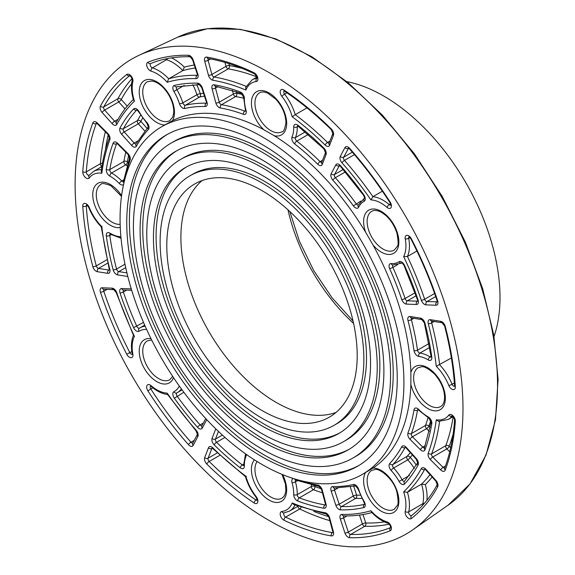 <?xml version="1.0" encoding="UTF-8"?>
<svg xmlns="http://www.w3.org/2000/svg" width="575" height="575" viewBox="0 0 575 575"><rect width="100%" height="100%" fill="white"/><g stroke="black" fill="none" stroke-linecap="round" stroke-linejoin="round"><path stroke-width="0.86" d="M434.621 293.502L424.652 299.252A241.22 139.272 -120 0 0 407.445 256.486L416.925 251.016M75.117 184.546A274.253 158.341 60 0 1 138.855 55.38A274.253 158.341 60 0 1 406.18 217.336A274.253 158.341 60 0 1 412.771 529.827A274.253 158.341 60 0 1 199.281 465.161A274.253 158.341 60 0 1 75.117 184.546M161.647 126.766L172.442 120.685A200.704 115.877 60 0 1 263.846 129.734L274.253 135.75A200.704 115.877 60 0 1 365.65 232.235L373.017 244.986A200.704 115.877 60 0 1 410.873 372.377L410.873 384.402A200.704 115.877 60 0 1 373.017 468.086L362.351 474.397A200.704 115.877 60 0 1 207.683 420.627A200.704 115.877 60 0 1 120.074 218.644A200.704 115.877 60 0 1 161.647 126.766A200.704 115.877 60 0 1 362.351 242.643A200.704 115.877 60 0 1 362.351 474.397M409.975 237.597L408.703 238.33A37.397 21.591 -120 0 1 407.445 256.486L403.657 256.608A238.726 137.827 60 0 1 421.302 300.229A4.988 2.882 -120 0 0 425.974 304.858L435.958 305.246A4.988 2.882 -120 0 0 437.647 300.775A264.284 152.583 -120 0 0 411.341 238.769A4.988 2.882 -120 0 0 407.05 235.304A4.988 2.882 -120 0 0 405.224 238.841A34.903 20.154 60 0 1 403.657 256.608M329.942 141.062L327.506 142.463A241.22 139.272 -120 0 0 295.234 114.662L306.985 107.877M286.875 92.798L284.56 94.128A37.397 21.591 -120 0 1 295.234 114.662L292.208 116.797A238.726 137.827 60 0 1 325.155 145.065A4.988 2.882 -120 0 0 329.64 145.209L333.414 135.427A4.988 2.882 -120 0 0 331.272 128.958A264.284 152.583 -120 0 0 284 90.045A4.988 2.882 -120 0 0 280.363 90.749A4.988 2.882 -120 0 0 281.879 96.356A34.903 20.154 60 0 1 292.208 116.797M192.776 84.69A37.397 21.591 60 0 1 196.93 94.717A2.494 0.74 162.7 0 1 200.308 93.818A2.494 2.005 -102.9 0 1 199.554 97.082A210.68 121.634 60 0 1 204.477 96.118M179.45 103.766A4.988 2.882 -120 0 0 184.697 108.495A208.186 120.197 60 0 1 205.275 106.483A4.988 2.882 -120 0 0 206.95 102.055L202.292 87.838A4.988 2.882 -120 0 0 197.57 83.159A233.745 134.952 -120 0 0 174.34 85.416A4.988 2.882 -120 0 0 173.923 91.454A34.903 20.154 60 0 1 179.45 103.766A2.494 0.74 -17.3 0 0 182.828 102.86L196.93 94.717A2.494 1.438 -120 0 0 199.554 97.082L185.452 105.225A2.494 1.438 60 0 1 182.828 102.86A37.397 21.591 -120 0 0 176.906 89.671L184.208 85.452M194.285 65.011A243.714 140.71 -120 0 0 184.309 67.146L182.814 70.624A241.22 139.272 60 0 1 195.277 68.03M167.505 58.564A2.494 1.739 -73.5 0 1 166.47 59.743A37.397 21.591 60 0 1 182.814 70.624L168.712 78.768L167.188 82.261A238.726 137.827 60 0 1 196.147 78.61A4.988 2.882 -120 0 0 197.822 74.182L193.164 59.965A4.988 2.882 -120 0 0 188.442 55.286A264.284 152.583 -120 0 0 147.897 62.265A4.988 2.882 -120 0 0 147.049 66.722A4.988 2.882 -120 0 0 151.017 71.12A34.903 20.154 60 0 1 167.188 82.261M165.37 59.002A2.494 1.438 -120 0 0 166.47 59.743L152.368 67.886A2.494 1.438 60 0 1 150.413 65.773A2.494 1.438 60 0 1 150.7 63.502M125.76 152.138A231.251 133.515 -120 0 0 123.905 161.467A2.494 1.667 -170.5 0 1 127.398 161.805A2.494 1.473 -61.1 0 1 125.673 164.881A37.397 21.591 60 0 1 127.068 165.693M124.696 179.824A208.186 120.197 60 0 1 130.137 160.044A4.988 2.882 -120 0 0 128.017 153.647L117.659 143.312A4.988 2.882 -120 0 0 113.131 143.175A233.745 134.952 -120 0 0 106.296 169.273A2.494 1.667 -170.5 0 0 109.796 169.611L123.905 161.467A2.494 1.438 -120 0 0 125.673 164.881L111.572 173.025A2.494 1.438 60 0 1 109.796 169.611A231.251 133.515 60 0 1 116.552 143.793L117.005 143.534M105.34 131.768A261.79 151.146 -120 0 0 100.395 163.717A2.494 1.553 -175.9 0 1 102.436 163.365M89.175 175.253A2.494 1.438 60 0 1 87.235 174.376A2.494 1.438 60 0 1 86.293 171.86L100.395 163.717A2.494 1.438 -120 0 0 101.789 166.678M109.839 139.804A2.494 1.833 20.3 0 1 109.264 137.914C105.513 148.062 102.839 159.103 101.236 171.048L101.84 173.233A238.726 137.827 60 0 1 109.839 139.804A4.988 2.882 -120 0 0 107.719 133.4L97.362 123.064A4.988 2.882 -120 0 0 92.834 122.921A264.284 152.583 -120 0 0 82.771 171.702A4.988 2.882 -120 0 0 85.201 177.301A4.988 2.882 -120 0 0 89.297 177.912A34.903 20.154 60 0 1 101.84 173.233M116.797 292.79A2.494 0.676 -18.5 0 1 116.193 292.56L133.587 335.692L134.435 336.411A238.726 137.827 60 0 1 116.797 292.79A4.988 2.882 -120 0 0 112.125 288.161L102.142 287.773A4.988 2.882 -120 0 0 100.445 292.237A264.284 152.583 -120 0 0 126.759 354.25A4.988 2.882 -120 0 0 131.042 357.707A4.988 2.882 -120 0 0 132.868 354.171A34.903 20.154 60 0 1 134.435 336.411M212.937 447.954A2.494 0.877 -45.5 0 0 212.951 448.716L245.482 476.689C247.645 484.064 251.153 490.892 256.012 497.174A2.494 0.482 -38 0 1 256.213 496.656A34.903 20.154 60 0 1 245.892 476.215A238.726 137.827 60 0 1 212.937 447.954A4.988 2.882 -120 0 0 208.452 447.81L204.686 457.592A4.988 2.882 -120 0 0 206.82 464.061A264.284 152.583 -120 0 0 254.1 502.974A4.988 2.882 -120 0 0 257.737 502.27A4.988 2.882 -120 0 0 256.213 496.656M246.388 476.316L245.892 476.215M350.29 486.982L353.273 496.081A2.494 0.697 161.9 0 1 356.629 495.125A2.494 1.919 -88.7 0 1 355.63 498.417A231.251 133.515 -120 0 0 361.891 498.374M335.807 505.181A4.988 2.882 -120 0 0 340.529 509.86A233.745 134.952 -120 0 0 363.752 507.596A4.988 2.882 -120 0 0 364.169 501.565A34.903 20.154 60 0 1 358.642 489.253A4.988 2.882 -120 0 0 353.395 484.524A208.186 120.197 60 0 1 332.817 486.536A4.988 2.882 -120 0 0 331.15 490.957L335.807 505.181A2.494 0.697 -18.1 0 0 339.164 504.225L353.273 496.081A2.494 1.438 -120 0 0 355.63 498.417L341.528 506.561A2.494 1.438 60 0 1 339.164 504.225L334.513 490.008L337.942 488.024M359.49 515.063L362.401 523.954A2.494 0.697 161.9 0 1 365.757 522.998A2.494 1.919 -88.5 0 1 364.758 526.29A261.79 151.146 -120 0 0 389.297 524.141M390.691 527.577A261.79 151.146 60 0 1 350.657 534.434A2.494 1.438 60 0 1 348.292 532.098L362.401 523.954A2.494 1.438 -120 0 0 364.758 526.29L350.657 534.434A2.494 1.919 91.5 0 0 349.65 537.726A264.284 152.583 -120 0 0 390.195 530.754A4.988 2.882 -120 0 0 391.05 526.298A4.988 2.882 -120 0 0 387.076 521.899A34.903 20.154 60 0 1 370.911 510.751A238.726 137.827 60 0 1 341.952 514.402A4.988 2.882 -120 0 0 340.278 518.83L344.935 533.054A4.988 2.882 -120 0 0 349.65 537.726M387.076 521.899A2.494 1.739 -73.5 0 0 388.132 523.272C382.289 521.46 376.711 517.723 371.407 512.045L370.911 510.751M370.911 199.884A34.903 20.154 60 0 1 387.076 207.403A4.988 2.882 -120 0 0 391.05 207.597A4.988 2.882 -120 0 0 390.195 202.148A264.284 152.583 -120 0 0 349.65 148.357A4.988 2.882 -120 0 0 344.935 147.588L340.278 156.436A4.988 2.882 -120 0 0 341.952 162.79A238.726 137.827 60 0 1 370.911 199.884L372.909 196.664L382.382 191.188M232.365 90.282L233.364 94.041A2.494 0.862 165.1 0 1 236.785 93.279A2.494 1.833 -80.2 0 1 235.606 96.557A210.68 121.634 60 0 1 243.635 98.232M215.841 102.939A4.988 2.882 -120 0 0 220.318 107.978A208.186 120.197 60 0 1 243.383 114.31A4.988 2.882 -120 0 0 246.05 110.364A34.903 20.154 60 0 1 244.375 98.433A4.988 2.882 -120 0 0 240.235 91.942A233.745 134.952 -120 0 0 214.216 84.812A4.988 2.882 -120 0 0 212.074 88.809L215.841 102.939A2.494 0.862 -14.9 0 0 219.262 102.177L233.364 94.041A2.494 1.438 -120 0 0 235.606 96.557L221.497 104.7A2.494 1.438 60 0 1 219.262 102.177L215.488 88.047A2.494 1.438 60 0 1 215.733 86.279M224.933 62.409L225.975 66.341A2.494 0.862 165.1 0 1 229.396 65.579A2.494 1.833 -80.3 0 1 228.217 68.856A241.22 139.272 60 0 1 256.982 76.921M246.129 86.358A241.22 139.272 -120 0 0 214.116 77A2.494 1.438 60 0 1 211.873 74.484L225.975 66.341A2.494 1.438 -120 0 0 228.217 68.856L214.116 77A2.494 1.833 99.7 0 0 212.937 80.277A238.726 137.827 60 0 1 245.892 90.059L245.697 87.263L252.109 79.889L257.018 77.05M140.645 115.173A231.251 133.515 -120 0 0 137.482 120.57A2.494 1.919 -151.3 0 1 140.832 121.354A2.494 0.697 -41.9 0 1 138.323 123.783L144.713 130.913M132.034 78.552A261.79 151.146 -120 0 0 117.904 98.735A2.494 1.919 -151.5 0 1 121.26 99.511A2.494 0.697 -41.9 0 1 118.752 101.94L124.991 108.912M134.435 101.171L133.565 100.093C131.308 92.661 130.856 85.962 132.207 79.997A2.494 1.739 13.5 0 0 132.868 81.6A4.988 2.882 -120 0 0 131.042 75.958A4.988 2.882 -120 0 0 126.759 74.47A264.284 152.583 -120 0 0 100.445 106.095A4.988 2.882 -120 0 0 102.142 112.52L112.125 123.661A4.988 2.882 -120 0 0 116.797 124.423A238.726 137.827 60 0 1 134.435 101.171A34.903 20.154 60 0 1 132.868 81.6M101.84 226.708A34.903 20.154 60 0 1 89.297 207.553A4.988 2.882 -120 0 0 85.201 203.428A4.988 2.882 -120 0 0 82.771 206.224A264.284 152.583 -120 0 0 92.834 266.62A4.988 2.882 -120 0 0 97.362 271.709L107.719 273.333A4.988 2.882 -120 0 0 109.839 269.38A238.726 137.827 60 0 1 101.84 226.708L101.998 226.227M109.839 269.38A2.494 0.877 -14.5 0 1 109.192 268.992L101.222 226.816M167.188 393.135L167.382 394.234L196.039 430.862A2.494 0.676 -41.5 0 1 196.147 430.229A238.726 137.827 60 0 1 167.188 393.135A34.903 20.154 60 0 1 151.017 385.609A4.988 2.882 -120 0 0 147.049 385.423A4.988 2.882 -120 0 0 147.897 390.871A264.284 152.583 -120 0 0 188.442 444.655A4.988 2.882 -120 0 0 193.164 445.431L197.822 436.583A4.988 2.882 -120 0 0 196.147 430.229M311.348 484.876A37.397 21.591 60 0 1 311.355 486.486A2.494 1.473 -178.9 0 1 314.877 486.529A2.494 1.667 -69.5 0 1 313.425 489.728A231.251 133.515 -120 0 0 322.431 492.782M293.451 478.544A4.988 2.882 -120 0 0 292.043 482.655A34.903 20.154 60 0 1 293.724 494.586A2.494 1.473 -178.9 0 0 297.246 494.629L311.355 486.486A2.494 1.438 -120 0 0 313.425 489.728L299.316 497.871A2.494 1.438 60 0 1 297.246 494.629A37.397 21.591 -120 0 0 295.449 481.843L297.44 480.693M301.048 507.373A2.494 1.553 -64.1 0 1 299.726 508.968A261.79 151.146 -120 0 0 329.863 520.655M297.857 506.273A2.494 1.438 -120 0 0 299.726 508.968L285.617 517.105A2.494 1.438 60 0 1 283.913 515.027A2.494 1.438 60 0 1 284.122 512.914M292.208 502.96L293.796 504.57L326.499 514.179A2.494 1.833 -80.3 0 1 325.155 512.742A238.726 137.827 60 0 1 292.208 502.96A34.903 20.154 60 0 1 281.879 511.477A4.988 2.882 -120 0 0 280.363 515.337A4.988 2.882 -120 0 0 284 520.238A264.284 152.583 -120 0 0 331.272 535.907A4.988 2.882 -120 0 0 333.414 531.911L329.64 517.78A4.988 2.882 -120 0 0 325.155 512.742M410.306 452.626A210.68 121.634 60 0 1 407.007 456.399A2.494 2.005 -137.1 0 1 410.219 457.384A2.494 0.74 -42.7 0 1 407.747 459.856A37.397 21.591 60 0 1 414.345 468.474M426.923 500.315A39.891 23.029 -120 0 0 425.313 484.574L421.554 484.128A37.397 21.591 60 0 1 422.805 503.729A2.494 1.739 -166.5 0 1 424.343 503.42M411.664 515.502A2.494 1.438 60 0 1 409.551 514.618A2.494 1.438 60 0 1 408.703 511.872L422.805 503.729A2.494 1.438 -120 0 0 422.891 505.044M403.657 491.848A34.903 20.154 60 0 1 405.224 511.419A4.988 2.882 -120 0 0 407.05 517.062A4.988 2.882 -120 0 0 411.341 518.549A264.284 152.583 -120 0 0 437.647 486.924A4.988 2.882 -120 0 0 435.958 480.499L425.974 469.358A4.988 2.882 -120 0 0 421.302 468.589A238.726 137.827 60 0 1 403.657 491.848L407.445 492.272L421.554 484.128A241.22 139.272 60 0 0 430.028 474.634M428.052 417.651A210.68 121.634 60 0 1 425.493 425.45A2.494 1.833 -159.8 0 1 428.914 426.061A2.494 0.862 -45.1 0 1 426.549 428.648L429.302 431.394M453.179 416.753A241.22 139.272 60 0 1 445.783 445.69A2.494 1.833 -159.7 0 1 449.212 446.308A2.494 0.862 -45.1 0 1 446.847 448.895L449.722 451.763M453.086 416.652L448.177 419.484L438.581 421.353L436.26 419.786A238.726 137.827 60 0 1 428.253 453.215A4.988 2.882 -120 0 0 430.373 459.619L440.73 469.948A4.988 2.882 -120 0 0 445.258 470.098A264.284 152.583 -120 0 0 455.328 421.317A4.988 2.882 -120 0 0 452.899 415.718A4.988 2.882 -120 0 0 448.802 415.107A34.903 20.154 60 0 1 436.26 419.786M436.26 366.304A34.903 20.154 60 0 1 448.802 385.466A4.988 2.882 -120 0 0 452.899 389.591A4.988 2.882 -120 0 0 455.328 386.795A264.284 152.583 -120 0 0 445.258 326.392A4.988 2.882 -120 0 0 440.73 321.31L430.373 319.678A4.988 2.882 -120 0 0 428.253 323.639A238.726 137.827 60 0 1 436.26 366.304L451.375 357.966M346.818 81.636A164.551 95.004 60 0 1 465.923 182.843A164.551 95.004 60 0 1 494.018 336.591M335.994 412.462A134.636 77.733 60 0 1 235.103 367.986A134.636 77.733 60 0 1 180.895 237.475A134.636 77.733 60 0 1 202.098 180.55M166.793 245.618A134.636 77.733 60 0 1 194.681 183.986A134.636 77.733 60 0 1 329.317 261.711A134.636 77.733 60 0 1 329.31 417.177A134.636 77.733 60 0 1 225.565 381.11A134.636 77.733 60 0 1 166.793 245.618M160.123 241.766A144.073 83.181 60 0 1 189.958 175.806A144.073 83.181 60 0 1 334.032 258.987A144.073 83.181 60 0 1 334.032 425.349A144.073 83.181 60 0 1 223.007 386.752A144.073 83.181 60 0 1 160.123 241.766M189.958 175.806L192.603 174.282A144.073 83.181 60 0 1 336.677 257.463A144.073 83.181 60 0 1 336.677 423.825L334.032 425.349M340.062 432.745A153.511 88.629 60 0 1 222.237 389.958A153.511 88.629 60 0 1 156.091 236.382A153.511 88.629 60 0 1 186.573 166.887M153.446 237.906A153.511 88.629 60 0 1 185.243 167.634A153.511 88.629 60 0 1 338.754 256.263A153.511 88.629 60 0 1 338.754 433.528A153.511 88.629 60 0 1 220.455 392.402A153.511 88.629 60 0 1 153.446 237.906M146.769 234.054A162.955 94.077 60 0 1 180.521 159.462A162.955 94.077 60 0 1 343.469 253.539A162.955 94.077 60 0 1 343.469 441.701A162.955 94.077 60 0 1 217.903 398.044A162.955 94.077 60 0 1 146.769 234.054M180.521 159.462L183.166 157.931A162.955 94.077 60 0 1 346.114 252.015A162.955 94.077 60 0 1 346.114 440.177L343.469 441.701M349.499 449.097A172.392 99.532 60 0 1 217.127 401.249A172.392 99.532 60 0 1 142.744 228.678A172.392 99.532 60 0 1 177.136 150.542M140.099 230.201A172.392 99.532 60 0 1 175.799 151.282A172.392 99.532 60 0 1 348.191 250.815A172.392 99.532 60 0 1 348.191 449.873A172.392 99.532 60 0 1 215.345 403.686A172.392 99.532 60 0 1 140.099 230.201M133.422 226.349A181.829 104.981 60 0 1 171.084 143.11A181.829 104.981 60 0 1 352.913 248.091A181.829 104.981 60 0 1 352.906 458.052A181.829 104.981 60 0 1 212.793 409.335A181.829 104.981 60 0 1 133.422 226.349M171.084 143.11L173.729 141.587A181.829 104.981 60 0 1 355.558 246.567A181.829 104.981 60 0 1 355.551 456.521L352.906 458.052M358.944 465.441A191.267 110.429 60 0 1 212.024 412.541A191.267 110.429 60 0 1 129.397 220.972A191.267 110.429 60 0 1 167.692 134.191M126.752 222.496A191.267 110.429 60 0 1 166.362 134.938A191.267 110.429 60 0 1 357.628 245.367A191.267 110.429 60 0 1 357.628 466.224A191.267 110.429 60 0 1 210.242 414.978A191.267 110.429 60 0 1 126.752 222.496M417.68 301.163A2.494 1.438 60 0 1 417.4 301.192L407.416 300.804L416.106 295.787M417.687 301.027L417.4 301.192A2.494 1.912 -87.8 0 0 416.386 304.484A4.988 2.882 -120 0 0 418.075 300.013A2.494 0.676 161.5 0 1 417.472 299.783L417.903 301.077M405.224 238.841A2.494 1.057 169.4 0 0 408.703 238.33A2.494 1.438 60 0 1 408.976 236.835M417.472 299.783L403.995 265.363L404.505 265.355A4.988 2.882 -120 0 0 399.072 261.733A2.494 2.034 57.9 0 0 401.875 262.969M399.072 261.733A34.903 20.154 60 0 1 391.165 263.558A2.494 1.898 94 0 0 392.754 265.025L401.709 263.098A37.397 21.591 -120 0 0 401.911 262.983L401.709 263.098M391.165 263.558A4.988 2.882 -120 0 0 389.699 268.769L392.905 267.418A2.494 1.438 60 0 1 392.948 265.039M389.699 268.769A208.186 120.197 60 0 1 401.731 299.474A2.494 0.676 -18.6 0 0 405.08 298.497A210.68 121.634 -120 0 0 392.905 267.418L397.641 264.68M401.731 299.474A4.988 2.882 -120 0 0 406.396 304.096A2.494 1.912 -87.8 0 1 407.416 300.804A2.494 1.438 60 0 1 405.08 298.497L415.035 292.747M406.396 304.096L416.386 304.484M418.075 300.013A233.745 134.952 -120 0 0 404.505 265.355M245.892 90.059A34.903 20.154 60 0 1 256.213 81.535A4.988 2.882 -120 0 0 257.737 77.683A4.988 2.882 -120 0 0 254.1 72.781A264.284 152.583 -120 0 0 206.82 57.112A4.988 2.882 -120 0 0 204.686 61.108L208.452 75.239A4.988 2.882 -120 0 0 212.937 80.277M410.873 384.402A24.933 14.397 -120 0 0 438.013 410.586A24.933 14.397 -120 0 0 438.013 377.531A24.933 14.397 -120 0 0 410.873 372.377M365.506 472.571A24.933 14.397 -120 0 0 378.609 509.443A24.933 14.397 -120 0 0 398.626 497.476A24.933 14.397 -120 0 0 373.017 468.086M254.459 459.871A24.933 14.397 -120 0 0 257.808 488.923A24.933 14.397 -120 0 0 281.498 501.328A24.933 14.397 -120 0 0 282.656 474.641M151.045 338.711A24.933 14.397 -120 0 0 144.382 368.482A24.933 14.397 -120 0 0 173.499 377.603M121.584 195.658A24.933 14.397 -120 0 0 110.378 184.546A24.933 14.397 -120 0 0 93.524 201.149A24.933 14.397 -120 0 0 120.276 227.463M172.442 120.685A24.933 14.397 -120 0 0 169.316 94.983A24.933 14.397 -120 0 0 145.77 79.947A24.933 14.397 -120 0 0 142.047 104.679A24.933 14.397 -120 0 0 164.802 124.94M274.253 135.75A24.933 14.397 -120 0 0 286.681 123.474A24.933 14.397 -120 0 0 270.803 94.048A24.933 14.397 -120 0 0 251.771 99.274A24.933 14.397 -120 0 0 263.846 129.734M373.017 244.986A24.933 14.397 -120 0 0 398.64 245.058A24.933 14.397 -120 0 0 378.4 209.997A24.933 14.397 -120 0 0 365.65 232.235M428.246 359.928A4.988 2.882 -120 0 0 431.796 357.197A233.745 134.952 -120 0 0 424.968 323.215A4.988 2.882 -120 0 0 420.433 318.119L410.083 316.494A4.988 2.882 -120 0 0 407.963 320.44A208.186 120.197 60 0 1 414 350.556A4.988 2.882 -120 0 0 418.758 356.385A34.903 20.154 60 0 1 428.246 359.928A2.494 1.409 121.1 0 1 430.05 356.895A37.397 21.591 -120 0 0 419.879 353.1L429.662 347.451M431.796 423.746A4.988 2.882 -120 0 0 428.246 416.918A34.903 20.154 60 0 1 418.758 409.493A4.988 2.882 -120 0 0 414 409.838A208.186 120.197 60 0 1 407.963 432.975A4.988 2.882 -120 0 0 410.083 439.372L420.433 449.7A4.988 2.882 -120 0 0 424.968 449.844A233.745 134.952 -120 0 0 431.796 423.746A2.494 1.667 9.5 0 1 431.099 422.316L428.806 418.082A2.494 1.473 118.9 0 1 428.246 416.918M399.072 481.412A4.988 2.882 -120 0 0 404.505 484.071A233.745 134.952 -120 0 0 418.075 465.082A4.988 2.882 -120 0 0 416.386 458.656L406.396 447.515A4.988 2.882 -120 0 0 401.731 446.746A208.186 120.197 60 0 1 389.699 463.565A4.988 2.882 -120 0 0 391.165 470.472A34.903 20.154 60 0 1 399.072 481.412L402.105 479.723A37.397 21.591 -120 0 0 393.638 468L407.747 459.856A2.494 1.438 -120 0 1 407.007 456.399L392.905 464.543A210.68 121.634 -120 0 0 405.08 447.53L405.346 447.372M293.724 494.586A4.988 2.882 -120 0 0 297.864 501.069A233.745 134.952 -120 0 0 323.883 508.207A4.988 2.882 -120 0 0 326.025 504.21L322.259 490.08A4.988 2.882 -120 0 0 317.774 485.041A208.186 120.197 60 0 1 297.922 479.859M179.321 386.048A34.903 20.154 60 0 1 173.923 391.726A4.988 2.882 -120 0 0 174.34 398.245A233.745 134.952 -120 0 0 197.57 427.318A4.988 2.882 -120 0 0 202.292 428.095L206.748 419.628M120.951 237.303A4.988 2.882 -120 0 0 119.341 236.634A34.903 20.154 60 0 1 109.847 233.091A4.988 2.882 -120 0 0 106.296 235.822A233.745 134.952 -120 0 0 113.131 269.804A4.988 2.882 -120 0 0 117.659 274.9L127.815 276.489M139.028 111.6A4.988 2.882 -120 0 0 133.594 108.948A233.745 134.952 -120 0 0 120.024 127.93A4.988 2.882 -120 0 0 121.713 134.356L131.697 145.504A4.988 2.882 -120 0 0 136.368 146.273A208.186 120.197 60 0 1 148.4 129.454A4.988 2.882 -120 0 0 146.927 122.547A34.903 20.154 60 0 1 139.028 111.6L138.618 111.802L136.994 109.775M364.169 201.293A4.988 2.882 -120 0 0 363.752 194.774A233.745 134.952 -120 0 0 340.529 165.693A4.988 2.882 -120 0 0 335.807 164.924L331.15 173.765A4.988 2.882 -120 0 0 332.817 180.119A208.186 120.197 60 0 1 353.395 205.893A4.988 2.882 -120 0 0 358.642 207.223A34.903 20.154 60 0 1 364.169 201.293A2.494 2.034 62.1 0 1 364.507 198.246M215.769 428.828L212.074 438.423A4.988 2.882 -120 0 0 214.216 444.892A233.745 134.952 -120 0 0 240.235 467.798A4.988 2.882 -120 0 0 244.375 466.095A34.903 20.154 60 0 1 246.05 456.097A4.988 2.882 -120 0 0 246.272 454.372M131.272 288.902L121.713 288.535A4.988 2.882 -120 0 0 120.024 293.006A233.745 134.952 -120 0 0 133.594 327.657A4.988 2.882 -120 0 0 139.028 331.279A34.903 20.154 60 0 1 146.639 329.446M106.296 169.273A4.988 2.882 -120 0 0 109.847 176.101A34.903 20.154 60 0 1 119.341 183.518A4.988 2.882 -120 0 0 123.603 184.359M297.864 125.221A4.988 2.882 -120 0 0 293.724 126.924A34.903 20.154 60 0 1 292.043 136.922A4.988 2.882 -120 0 0 294.716 143.951A208.186 120.197 60 0 1 317.774 164.242A4.988 2.882 -120 0 0 322.259 164.378L326.025 154.596A4.988 2.882 -120 0 0 323.883 148.127A233.745 134.952 -120 0 0 297.864 125.221A2.494 1.164 -52 0 0 298.094 126.162L297.764 125.695M437.647 300.775A2.494 0.676 -18.5 0 1 437.05 300.553C430.071 279.702 421.353 259.152 410.888 238.898L411.341 238.769M437.252 301.925A2.494 1.438 60 0 1 436.978 301.954A2.494 1.912 92.2 0 0 435.958 305.246M437.259 301.789L426.988 301.566A2.494 1.912 92.2 0 0 425.974 304.858M435.685 296.542L426.988 301.566A2.494 1.438 60 0 1 424.652 299.252A2.494 0.676 161.5 0 1 421.302 300.229M293.724 126.924A2.494 1.409 -1.1 0 0 297.246 126.881L298.26 126.299M292.043 136.922A2.494 1.862 22.7 0 0 295.449 137.59A37.397 21.591 -120 0 0 297.246 126.881A2.494 1.438 60 0 1 297.577 125.846M281.879 96.356A2.494 0.482 142 0 1 284.56 94.128A2.494 1.438 60 0 1 284.043 90.915M294.716 143.951A2.494 1.164 -52 0 1 296.786 141.105A2.494 1.438 60 0 1 295.449 137.59L305.232 131.941M317.774 164.242A2.494 0.884 -45.5 0 1 320.124 161.64A210.68 121.634 -120 0 0 296.786 141.105L308.243 134.485M322.259 164.378A2.494 1.847 -158.9 0 1 321.691 162.459L321.95 162.215M321.756 162.294A2.494 1.438 60 0 1 320.124 161.64L322.553 160.238M326.025 154.596A2.494 1.847 -158.9 0 1 325.464 152.684L321.691 162.459M323.883 148.127A2.494 0.877 134.5 0 0 323.897 148.882L325.464 152.684M333.414 135.427A2.494 1.847 21.1 0 1 332.846 133.508L331.286 129.72C316.07 114.741 300.43 101.861 284.373 91.094A2.494 1.323 -56.2 0 1 284 90.045M331.286 129.72A2.494 0.877 -45.4 0 1 331.272 128.958M332.846 133.508L329.08 143.29A2.494 1.847 21.1 0 0 329.64 145.209M329.144 143.125A2.494 1.438 60 0 1 327.506 142.463A2.494 0.877 134.5 0 0 325.155 145.065M203.5 93.15A213.174 123.079 -120 0 0 200.308 93.818A39.891 23.029 -120 0 0 196.628 84.611M173.923 91.454L176.906 89.671A2.494 1.438 60 0 1 176.798 86.803M184.309 67.146A39.891 23.029 -120 0 0 171.479 57.881M197.419 75.16L197.146 75.318A241.22 139.272 -120 0 0 168.712 78.768A37.397 21.591 -120 0 0 152.368 67.886A2.494 1.739 106.5 0 0 151.017 71.12M197.57 83.159A2.494 1.919 91.3 0 0 199.273 84.633L176.662 86.832A2.494 2.005 -103 0 1 174.34 85.416M184.697 108.495A2.494 2.005 -102.9 0 1 185.452 105.225A210.68 121.634 -120 0 1 206.274 103.191A2.494 1.919 -88.7 0 0 205.275 106.483M206.95 102.055A2.494 0.697 161.9 0 1 206.339 101.818L206.763 103.076M202.292 87.838A2.494 0.697 161.9 0 1 201.681 87.594L206.339 101.818M150.808 63.451A2.494 2.027 -112.1 0 1 150.6 63.552A2.494 2.027 -112.1 0 1 147.897 62.265M193.164 59.965A2.494 0.697 -18.1 0 1 192.553 59.721L190.131 56.76A2.494 1.919 -88.5 0 1 188.442 55.286M192.553 59.721L197.211 73.945A2.494 0.697 -18.1 0 0 197.822 74.182M197.405 75.289A2.494 1.438 60 0 1 197.146 75.318A2.494 1.919 91.4 0 0 196.147 78.61M128.146 162.229A39.891 23.029 -120 0 0 127.398 161.805A228.757 132.07 60 0 1 128.663 155.178M113.131 143.175A2.494 1.833 20.3 0 0 116.552 143.793A2.494 1.438 60 0 1 116.782 143.419M105.354 150.226A259.296 149.708 60 0 1 108.215 134.722M101.416 169.783A37.397 21.591 -120 0 0 93.445 171.494L89.075 175.389A2.494 1.977 37.2 0 0 89.297 177.912M82.771 171.702A2.494 1.553 -175.9 0 0 86.293 171.86A261.79 151.146 60 0 1 96.262 123.539L96.708 123.287M109.847 176.101A2.494 1.473 -61.1 0 1 111.572 173.025A37.397 21.591 -120 0 1 121.742 180.974A2.494 0.819 -44.2 0 0 119.341 183.518M123.913 183.022A2.494 1.667 -170.4 0 1 123.395 181.75L123.632 181.607M123.409 181.7A2.494 1.438 60 0 1 121.742 180.974L123.733 179.824M130.137 160.044A2.494 1.833 -159.8 0 1 129.562 158.161L123.395 181.75M128.017 153.647A2.494 0.862 134.9 0 0 128.017 154.395L129.562 158.161M117.659 143.312A2.494 0.862 134.9 0 0 117.659 144.059L128.017 154.395M96.485 123.172A2.494 1.438 60 0 0 96.262 123.539A2.494 1.84 -159.6 0 1 92.834 122.921M96.679 123.021L97.369 123.812A2.494 0.862 -45.1 0 1 97.362 123.064M97.369 123.812L107.719 134.147A2.494 0.862 -45.1 0 1 107.719 133.4M139.028 331.279A2.494 2.034 -122.1 0 1 139.466 328.152A2.494 1.438 60 0 1 136.8 326.312A231.251 133.515 60 0 1 123.373 292.028L126.658 290.131M143.527 322.424L133.594 327.657M120.024 293.006A2.494 0.676 -18.5 0 0 123.373 292.028A2.494 1.438 60 0 1 123.575 290.016M132.228 354.387A2.494 1.438 60 0 1 129.864 352.683A261.79 151.146 60 0 1 103.802 291.259L107.079 289.369M131.84 351.541L126.759 354.25M139.466 328.152A2.494 2.034 -122.1 0 1 139.517 328.124A37.397 21.591 -120 0 1 139.919 327.879L139.466 328.152M145.188 326.212A37.397 21.591 -120 0 0 139.919 327.879L144.699 325.119M121.713 288.535A2.494 1.912 92.2 0 0 123.381 290.008L131.704 290.332M133.58 335.081C131.308 340.249 130.841 346.43 132.178 353.618A2.494 1.057 -10.6 0 0 132.868 354.171M103.996 289.254A2.494 1.438 60 0 0 103.802 291.259A2.494 0.676 161.5 0 1 100.445 292.237M116.193 292.56L113.785 289.635L103.802 289.247A2.494 1.912 -87.8 0 1 102.142 287.773M113.785 289.635L113.792 289.635A2.494 1.912 -87.8 0 1 112.125 288.161M243.627 465.376A2.494 1.438 60 0 1 242.305 464.952A231.251 133.515 60 0 1 216.559 442.29L224.99 437.424M243.635 464.183L242.305 464.952A2.494 1.164 128 0 0 240.235 467.798M214.216 444.892A2.494 0.877 -45.5 0 1 216.559 442.29A2.494 1.438 60 0 1 215.488 439.056L218.443 431.401M222.388 435.074L215.488 439.056A2.494 1.847 21.1 0 1 212.074 438.423M257.162 500.308A2.494 1.438 60 0 1 256.004 500.006A261.79 151.146 60 0 1 209.171 461.459L219.837 455.299M257.09 499.38L256.004 500.006A2.494 1.323 123.8 0 0 254.1 502.974M244.375 466.095A2.494 1.409 178.9 0 1 243.642 465.118L243.599 465.542L243.857 465.283M246.05 456.097A2.494 1.862 -157.3 0 1 245.511 454.121L243.642 465.118M217.3 452.913L208.107 458.225A2.494 1.438 60 0 0 209.171 461.459A2.494 0.877 134.6 0 0 206.82 464.061M208.452 447.81A2.494 1.847 -158.9 0 0 211.873 448.442L208.107 458.225A2.494 1.847 -158.9 0 1 204.686 457.592M212.304 448.198L211.873 448.442A2.494 1.438 60 0 1 212.089 448.09M360.353 495.147A228.757 132.07 60 0 1 356.629 495.125L353.762 486.357M363.752 507.596A2.494 2.005 77 0 1 364.507 504.332L364.514 504.325A2.494 1.438 60 0 1 364.507 504.332A231.251 133.515 60 0 1 341.528 506.561A2.494 1.919 -88.7 0 0 340.529 509.86M384.459 521.877A259.296 149.708 60 0 1 365.757 522.998L362.99 514.532M364.169 501.565L363.788 501.817L364.744 504.239M358.642 489.253A2.494 0.74 162.7 0 1 358.031 488.973L363.788 501.817M353.395 484.524A2.494 2.005 77.1 0 0 355.616 485.954L358.031 488.973M332.817 486.536A2.494 1.919 91.3 0 0 334.528 488.01L355.587 485.947M331.15 490.957A2.494 0.697 -18.1 0 0 334.513 490.008A2.494 1.438 60 0 1 334.715 488.01M390.684 527.613A2.494 2.027 67.9 0 0 390.195 530.754M340.278 518.83A2.494 0.697 161.9 0 0 343.634 517.874L348.292 532.098A2.494 0.697 161.9 0 1 344.935 533.054M372.557 512.368C363.465 514.956 353.833 516.127 343.649 515.883A2.494 1.919 -88.6 0 1 341.952 514.402M347.041 515.912L343.634 517.874A2.494 1.438 60 0 1 343.843 515.883M358.254 204.937A2.494 1.438 60 0 1 356.169 203.787A210.68 121.634 -120 0 0 335.347 177.704L345.295 171.961M360.906 201.056L353.395 205.893M390.691 205.16A2.494 1.438 60 0 1 389.253 204.65A37.397 21.591 -120 0 0 372.909 196.664A241.22 139.272 -120 0 0 344.475 160.375A2.494 1.438 60 0 1 343.634 157.198L348.579 148.192M344.935 147.588A2.494 1.912 -152.2 0 0 348.292 148.357A2.494 1.438 60 0 1 348.457 148.127M390.533 203.917L389.253 204.65A2.494 1.057 130.6 0 0 387.076 207.403M363.752 194.774L363.493 195.213L364.744 198.088M340.529 165.693A2.494 0.676 138.5 0 0 340.422 166.333L363.493 195.213M335.807 164.924A2.494 1.912 27.8 0 0 339.164 165.686A2.494 1.438 60 0 1 339.329 165.463M331.15 173.765A2.494 1.912 27.8 0 0 334.513 174.527L339.451 165.521M332.817 180.119A2.494 0.676 -41.4 0 1 335.347 177.704A2.494 1.438 60 0 1 334.513 174.527L343.203 169.51M358.642 207.223A2.494 1.898 -154 0 1 358.168 205.117L364.306 198.325M354.437 154.625L344.475 160.375A2.494 0.676 138.5 0 0 341.952 162.79M352.331 152.174L343.634 157.198A2.494 1.912 -152.2 0 1 340.278 156.436M390.195 202.148L389.857 202.479C377.552 183.281 364.112 165.456 349.55 148.997A2.494 0.676 -41.5 0 1 349.65 148.357M242.478 94.408A213.174 123.079 -120 0 0 236.785 93.279L236.325 91.562M245.547 111.176A2.494 1.438 60 0 1 244.835 111.112A210.68 121.634 -120 0 0 221.497 104.7A2.494 1.833 -80.2 0 0 220.318 107.978M245.547 110.702L244.835 111.112A2.494 1.667 -69.6 0 0 243.383 114.31M242.089 68.368A243.714 140.71 -120 0 0 229.396 65.579L228.872 63.609M208.452 75.239A2.494 0.862 165.1 0 0 211.873 74.484L208.107 60.346L210.5 58.966M204.686 61.108A2.494 0.862 165.1 0 0 208.107 60.346A2.494 1.438 60 0 1 208.344 58.578M257.162 78.236A2.494 1.438 60 0 1 257.061 78.25A37.397 21.591 -120 0 0 252.109 79.889M257.169 78.193L257.061 78.25A2.494 1.977 82.8 0 0 256.213 81.535M246.05 110.364A2.494 0.819 164.2 0 1 245.417 110.026L243.642 97.369A2.494 1.473 1.1 0 0 244.375 98.433M240.235 91.942A2.494 1.667 110.5 0 0 241.126 93.265L243.642 97.369M214.216 84.812A2.494 1.833 99.7 0 0 215.56 86.25L241.126 93.265M212.074 88.809A2.494 0.862 -14.9 0 0 215.488 88.047L217.875 86.667M254.1 72.781A2.494 1.553 -64.1 0 0 254.775 74.01C238.769 66.262 223.237 61.108 208.172 58.549A2.494 1.84 -80.4 0 1 206.82 57.112M146.992 128.225L140.832 121.354A228.757 132.07 60 0 1 142.672 118.119M120.024 127.93A2.494 1.919 28.7 0 0 123.373 128.714L137.482 120.57A2.494 1.438 -120 0 0 138.323 123.783L124.222 131.927A2.494 1.438 60 0 1 123.373 128.714A231.251 133.515 60 0 1 136.8 109.933L136.807 109.926A2.494 1.438 60 0 1 136.807 109.918A2.494 2.005 43 0 1 133.594 108.948M127.204 106.145L121.26 99.511A259.296 149.708 60 0 1 131.574 83.871M100.445 106.095A2.494 1.919 -151.5 0 0 103.802 106.871L117.904 98.735A2.494 1.438 -120 0 0 118.752 101.94L104.643 110.084A2.494 1.438 60 0 1 103.802 106.871A261.79 151.146 60 0 1 129.756 75.627M121.713 134.356A2.494 0.697 -41.9 0 1 124.222 131.927L134.205 143.067A2.494 0.697 -41.9 0 0 131.697 145.504M136.368 146.273A2.494 1.919 -151.3 0 1 135.944 144.052L148.336 126.737L146.855 123.215L138.618 111.802M136.038 143.887A2.494 1.438 60 0 1 134.205 143.067L137.641 141.091M148.4 129.454A2.494 2.005 -137.1 0 1 148.271 126.816M146.927 122.547A2.494 0.74 137.3 0 0 146.855 123.215M133.867 98.943C127.075 105.52 121.246 113.275 116.366 122.216A2.494 1.919 28.6 0 0 116.797 124.423M116.459 122.044A2.494 1.438 60 0 1 114.633 121.232A2.494 0.697 138.1 0 0 112.125 123.661M118.04 119.262L114.633 121.232L104.643 110.084A2.494 0.697 138.1 0 0 102.142 112.52M129.727 75.612A2.494 2.027 -127.9 0 1 126.759 74.47M106.296 235.822A2.494 1.164 -8 0 0 109.796 235.448L111.133 234.679M113.131 269.804A2.494 0.877 -14.5 0 0 116.552 269.071A231.251 133.515 60 0 1 109.796 235.448A2.494 1.438 60 0 1 110.098 234.09M109.3 270.042A2.494 1.438 60 0 1 108.883 270.056L98.526 268.432L107.719 263.12M97.362 271.709A2.494 1.847 98.9 0 1 98.526 268.432A2.494 1.438 60 0 1 96.262 265.887A261.79 151.146 60 0 1 86.293 206.058L87.371 205.433M106.928 259.728L96.262 265.887A2.494 0.877 165.4 0 1 92.834 266.62M82.771 206.224A2.494 1.323 176.2 0 0 86.293 206.058A2.494 1.438 60 0 1 86.609 204.901M119.341 236.634A2.494 1.862 97.3 0 0 120.786 238.086L110.321 234.205A2.494 1.409 -58.9 0 1 109.847 233.091M117.659 274.9A2.494 1.847 -81.1 0 1 118.824 271.616A2.494 1.438 60 0 1 116.552 269.071L124.983 264.205M126.924 272.888L118.824 271.616L125.717 267.641M109.308 269.812L108.883 270.056A2.494 1.847 98.9 0 0 107.719 273.333M86.803 204.75L88.751 207.467A2.494 0.482 -22 0 0 89.297 207.553M174.34 398.245L183.849 392.258M197.57 427.318A2.494 0.676 -41.5 0 1 200.093 424.911A231.251 133.515 60 0 1 177.114 396.139A2.494 1.438 60 0 1 176.87 392.905M173.923 391.726A2.494 2.034 -117.9 0 0 176.856 392.912A2.494 2.034 -117.9 0 0 176.906 392.883A37.397 21.591 -120 0 0 177.316 392.653A37.397 21.591 -120 0 0 181.398 388.93M192.812 443.081A2.494 1.438 60 0 1 190.972 442.24A261.79 151.146 60 0 1 150.808 388.959L152.785 387.816M194.242 440.349L190.972 442.24A2.494 0.676 138.5 0 0 188.442 444.655M147.897 390.871L150.808 388.959A2.494 1.438 60 0 1 150.513 386.062M202.292 428.095A2.494 1.912 -152.2 0 1 201.847 425.917L205.728 418.543M201.94 425.744A2.494 1.438 60 0 1 200.093 424.911L203.377 423.013M196.039 430.862L197.369 434.412A2.494 1.912 27.8 0 0 197.822 436.583M197.376 434.412L192.718 443.246A2.494 1.912 27.8 0 0 193.164 445.431M150.7 385.911L151.16 386.486A2.494 1.057 -49.4 0 1 151.017 385.609M321.252 488.757A228.757 132.07 60 0 1 314.877 486.529A39.891 23.029 -120 0 0 314.884 485.674M292.043 482.655A2.494 0.819 -15.8 0 0 295.449 481.843A2.494 1.438 60 0 1 295.658 480.046M328.749 516.688A259.296 149.708 60 0 1 313.885 511.412M332.882 532.622A2.494 1.438 60 0 1 332.451 532.63A261.79 151.146 60 0 1 285.617 517.105A2.494 1.553 115.9 0 0 284 520.238M332.896 532.378L332.451 532.63A2.494 1.84 99.6 0 0 331.272 535.907M281.879 511.477A2.494 1.977 -97.2 0 0 283.957 512.936L289.512 511.096A37.397 21.591 -120 0 0 294.982 505.051M297.864 501.069A2.494 1.667 -69.5 0 1 299.316 497.871A231.251 133.515 60 0 0 325.062 504.929A2.494 1.833 -80.3 0 0 323.883 508.207M326.025 504.21A2.494 0.862 165.1 0 1 325.378 503.837L325.723 504.836M325.493 504.922A2.494 1.438 60 0 1 325.062 504.929L325.507 504.67M322.259 490.08A2.494 0.862 165.1 0 1 321.612 489.706L325.378 503.837M317.774 485.041A2.494 1.833 99.8 0 0 319.118 486.479L321.612 489.706M294.759 478.946A2.494 1.667 110.4 0 0 295.607 480.024L319.118 486.479M326.499 514.179L328.993 517.407A2.494 0.862 -14.9 0 0 329.64 517.78M328.993 517.407L332.767 531.537A2.494 0.862 -14.9 0 0 333.414 531.911M416.35 465.175A39.891 23.029 -120 0 0 410.219 457.384A213.174 123.079 -120 0 0 412.39 454.954M404.534 481.253A2.494 1.438 60 0 1 402.105 479.723L409.407 475.511M391.165 470.472A2.494 0.74 -42.7 0 1 393.638 468A2.494 1.438 60 0 1 392.905 464.543A2.494 2.005 42.9 0 1 389.699 463.565M425.313 484.574A243.714 140.71 -120 0 0 432.148 477.006M405.224 511.419A2.494 1.739 -166.5 0 0 408.703 511.872A37.397 21.591 -120 0 0 407.445 492.272A241.22 139.272 -120 0 0 424.652 469.372A2.494 1.919 -151.4 0 1 421.302 468.589M404.505 484.071A2.494 2.005 -137 0 1 404.441 481.354L417.644 462.868A2.494 1.919 -151.3 0 0 418.075 465.082M416.386 458.656A2.494 0.697 138.1 0 0 416.293 459.303L417.644 462.882M406.396 447.515A2.494 0.697 138.1 0 0 406.302 448.162L416.293 459.303M401.731 446.746A2.494 1.919 28.7 0 0 405.08 447.53A2.494 1.438 60 0 1 405.231 447.321M424.997 469.006L425.874 470.005A2.494 0.697 -41.9 0 1 425.974 469.358M425.874 470.005L435.864 481.146A2.494 0.697 -41.9 0 1 435.958 480.499M411.757 515.437A2.494 2.027 52.1 0 0 411.571 515.567C421.806 507.581 430.352 497.296 437.223 484.711L437.216 484.725A2.494 1.919 28.5 0 0 437.647 486.924M411.571 515.567A2.494 2.027 52.1 0 0 411.341 518.549M430.179 427.318L428.914 426.061A213.174 123.079 -120 0 0 430.79 420.569M407.963 432.975A2.494 1.833 20.2 0 0 411.384 433.593L425.493 425.45A2.494 1.438 -120 0 0 426.549 428.648L412.448 436.792A2.494 1.438 60 0 1 411.384 433.593A210.68 121.634 -120 0 0 417.5 410.176A2.494 1.438 60 0 1 417.802 409.522M424.451 447.796A2.494 1.438 60 0 1 422.805 447.12L412.448 436.792A2.494 0.862 -45.1 0 0 410.083 439.372M425.191 445.74L422.805 447.12A2.494 0.862 -45.1 0 0 420.433 449.7M450.656 447.753L449.212 446.308A243.714 140.71 -120 0 0 453.143 433.931M444.748 468.043A2.494 1.438 60 0 1 443.095 467.367L432.745 457.039A2.494 1.438 60 0 1 431.681 453.833L445.783 445.69A2.494 1.438 -120 0 0 446.847 448.895L432.745 457.039A2.494 0.862 134.9 0 0 430.373 459.619M428.253 453.215A2.494 1.833 -159.7 0 0 431.681 453.833A241.22 139.272 -120 0 0 439.588 421.432M448.177 419.484A37.397 21.591 -120 0 0 452.065 416.02L452.18 415.955M448.802 415.107A2.494 1.977 -142.8 0 0 452.065 416.02A2.494 1.438 60 0 1 452.137 415.933M418.758 409.493A2.494 0.819 135.8 0 0 418.729 410.219L428.806 418.082M414 409.838A2.494 1.667 9.6 0 0 417.5 410.176L418.212 409.767M424.968 449.844A2.494 1.833 -159.7 0 1 424.393 447.961L424.652 447.717M445.258 470.098A2.494 1.84 20.4 0 1 444.683 468.208C450.002 453.883 453.308 437.855 454.602 420.124A2.494 1.553 4.1 0 0 455.328 421.317M445.496 465.987L443.095 467.367A2.494 0.862 134.9 0 0 440.73 469.948M431.106 357.132A2.494 1.438 60 0 1 430.05 356.895L431.063 356.313M418.758 356.385A2.494 1.862 -82.7 0 1 419.879 353.1A2.494 1.438 60 0 1 417.5 350.189A210.68 121.634 -120 0 0 411.384 319.714L413.813 318.306M428.957 343.57L417.5 350.189A2.494 1.164 -8 0 1 414 350.556M454.595 386.321A2.494 1.438 60 0 1 452.065 384.258A37.397 21.591 -120 0 0 439.623 364.751A241.22 139.272 -120 0 0 431.681 322.906A2.494 0.877 165.5 0 1 428.253 323.639M454.387 382.921L452.065 384.258A2.494 0.482 158 0 1 448.802 385.466M431.796 357.197A2.494 1.164 172 0 1 431.092 356.529L431.336 357.046M424.968 323.215A2.494 0.877 165.5 0 1 424.314 322.819L431.092 356.529M420.433 318.119A2.494 1.847 98.9 0 0 421.813 319.563L424.314 322.819M410.083 316.494A2.494 1.847 98.9 0 0 411.456 317.939L421.813 319.563M407.963 320.44A2.494 0.884 -14.5 0 0 411.384 319.714A2.494 1.438 60 0 1 411.635 317.968M432.098 321.03L431.746 321.123A2.494 1.847 -81.1 0 1 430.373 319.678M434.118 321.497L431.681 322.906A2.494 1.438 60 0 1 431.933 321.152M431.753 321.123L442.103 322.755A2.494 1.847 -81.1 0 1 440.73 321.31M455.328 386.795A2.494 1.323 -3.8 0 1 454.602 385.94C453.301 366.649 449.973 346.675 444.612 326.003A2.494 0.877 -14.6 0 0 445.258 326.392M429.482 405.418A22.439 12.952 60 0 1 414.323 372.938A22.439 12.952 60 0 1 418.262 367.662C421.77 367.353 422.395 363.422 434.563 374.059C441.614 382.238 444.935 390.619 444.525 399.187C444.022 402.989 442.75 405.433 440.702 406.532A22.439 12.952 60 0 1 429.482 405.418M371.788 496.297A22.439 12.952 60 0 1 371.788 470.386L374.857 469.559C378.688 467.691 393.501 478.407 396.843 491.934C398.396 500.164 398.511 504.728 397.181 505.626L394.227 509.256A22.439 12.952 60 0 1 371.788 496.297M282.002 474.368L285.444 483.985L285.854 490.82L284.984 494.507L283.921 496.433L282.03 498.137A22.439 12.952 60 0 1 264.737 492.128A22.439 12.952 60 0 1 254.941 469.545A22.439 12.952 60 0 1 257.118 461.545M172.665 376.352L169.833 379.701A22.439 12.952 60 0 1 147.394 366.749A22.439 12.952 60 0 1 147.394 340.838L151.714 340.055M120.161 224.322A22.439 12.952 60 0 1 112.139 222.209A22.439 12.952 60 0 1 97.484 202.429A22.439 12.952 60 0 1 100.92 184.453C101.358 182.922 104.679 183.339 110.896 185.689L121.49 196.362M169.833 120.592A22.439 12.952 60 0 1 147.394 107.64A22.439 12.952 60 0 1 147.394 81.729L152.016 80.989L155.581 82.052C160.612 84.388 165.061 88.78 168.921 95.213C172.565 101.768 174.139 107.812 173.65 113.347L172.787 116.962L169.833 120.592M282.03 131.711A22.439 12.952 60 0 1 264.737 125.695A22.439 12.952 60 0 1 254.941 103.112A22.439 12.952 60 0 1 259.591 92.841C261.546 91.626 264.277 91.734 267.777 93.164L275.899 99.238C282.289 106.519 285.638 114.26 285.947 122.453C284.877 129.008 283.568 132.092 282.03 131.711M394.227 250.147L394.227 250.147A22.439 12.952 60 0 1 368.978 231.164A22.439 12.952 60 0 1 371.788 211.277L371.788 211.277C373.764 210.055 376.517 210.17 380.061 211.636C387.687 215.568 393.278 222.633 396.843 232.825C398.396 241.054 398.511 245.618 397.181 246.517L394.227 250.147M447.997 505.267L470.041 483.891L486.048 455.012L495.492 419.728L498.087 379.306L493.781 335.16L482.734 288.873L465.355 242.082L442.276 196.478L414.316 153.69L382.49 115.252L347.925 82.548L311.858 56.752L275.554 38.791L240.278 29.325L207.266 28.75L177.74 37.152A270.595 156.228 60 0 1 441.492 196.952A270.595 156.228 60 0 1 447.997 505.267L412.771 529.827M287.989 209.832A137.13 79.17 -120 0 0 353.582 323.445M403.995 265.363L402.133 262.847M410.888 238.898L409.17 236.684M437.05 300.553L437.474 301.839M323.897 148.882L298.094 126.162M199.273 84.633L201.681 87.594M190.131 56.76L190.145 56.76C175.813 56.415 162.632 58.679 150.6 63.552M197.211 73.945L197.635 75.203M101.89 166.621L93.445 171.494M116.969 143.268L117.659 144.059M109.264 137.914L107.719 134.147M132.178 353.618L132.451 354.301M256.012 497.174L257.392 500.221M212.951 448.716L212.283 447.939M388.132 523.272C389.721 524.407 390.562 525.895 390.655 527.728L390.921 527.476M339.516 165.312L340.422 166.333M349.55 148.997L348.644 147.976M389.857 202.479L390.921 205.074M245.417 110.026L245.777 111.09M254.775 74.01L257.392 78.142M132.207 79.997C132.013 78.049 131.15 76.576 129.612 75.584L129.957 75.483M109.192 268.992L109.523 269.955M88.751 207.467C91.756 214.813 95.917 221.267 101.229 226.83M176.856 392.912L182.103 389.893M151.16 386.486C156.716 391.237 162.301 393.925 167.907 394.543M289.512 511.096L297.958 506.223M332.767 531.537L333.105 532.529M405.425 447.17L406.302 448.162M437.216 484.725L435.864 481.146M417.989 409.371L418.729 410.219M424.393 447.961L431.099 422.316M454.602 420.124C454.092 417.738 453.215 416.322 451.979 415.883L452.331 415.79M444.612 326.003L442.103 322.755M177.74 37.152L138.855 55.38M289.822 211.514L299.467 241.371L313.799 270.667L332.005 297.735L353.043 321.022"/></g></svg>
